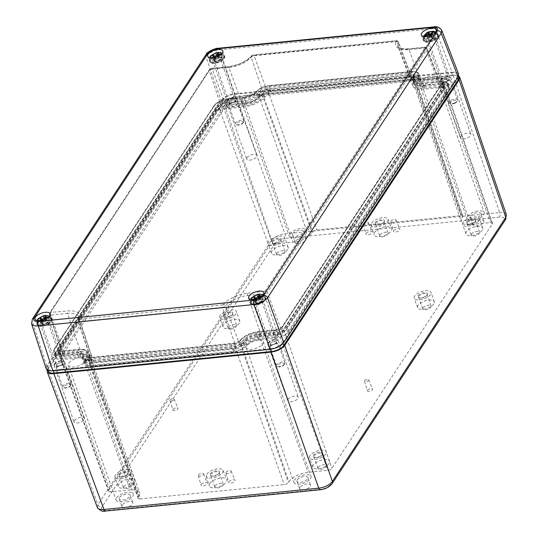 <?xml version="1.0" encoding="UTF-8"?>
<svg xmlns="http://www.w3.org/2000/svg" width="538" height="538" viewBox="0 0 538 538"><rect width="100%" height="100%" fill="white"/><g stroke="black" fill="none" stroke-linecap="round" stroke-linejoin="round"><path stroke-width="0.4" stroke-dasharray="2.69 2.02" d="M270.365 346.546A4.438 1.917 160.5 0 1 274.407 344.118A4.438 1.917 160.5 0 1 278.328 344.387A4.438 1.917 160.5 0 1 278.496 344.676A4.438 1.917 160.5 0 1 274.958 347.965A4.438 1.917 160.5 0 1 270.137 347.635A4.438 1.917 160.5 0 1 270.083 347.306A4.438 1.917 160.5 0 1 270.365 346.546M284.676 363.863A4.438 1.917 160.5 0 1 281.327 366.075A4.438 1.917 160.5 0 1 277.359 366.418A4.438 1.917 160.5 0 1 276.539 365.732A4.438 1.917 160.5 0 1 276.774 364.643A4.438 1.917 160.5 0 1 281.172 362.121A4.438 1.917 160.5 0 1 284.905 362.773A4.438 1.917 160.5 0 1 284.696 363.822A4.438 1.917 160.5 0 1 284.676 363.863M284.151 364.69A3.551 1.533 -19.5 0 0 284.172 364.663A3.551 1.533 -19.5 0 0 280.48 363.56A3.551 1.533 -19.5 0 0 278.301 366.741A3.551 1.533 -19.5 0 0 281.475 366.465A3.551 1.533 -19.5 0 0 284.151 364.69M259.538 294.064L259.908 294.125A8.373 6.947 -137.7 0 0 259.215 294.165A8.373 6.947 -137.7 0 0 259.02 294.185M254.373 299.303L254.245 300.816L255.604 300.681L255.98 298.967M261.004 296.781L262.43 297.312L262.954 296.519L262.006 296.041M255.792 299.014L256.7 300.574L252.43 300.534L252.719 300.09L255.698 299.794L258.408 298.456L259.551 296.72L260.311 296.646L259.908 294.125M260.311 296.646L259.04 298.852L260.379 299.33L263.358 299.034L262.954 296.519M259.551 296.72L258.61 294.421M252.719 300.09L251.804 297.85M252.43 300.534L251.199 298.422M255.604 300.681L256.236 302.847L257.379 301.112L260.089 299.774L263.069 299.478L262.43 297.312M256.7 300.574L255.476 302.928L256.236 302.847M254.245 300.816L255.476 302.928M263.358 299.034L263.069 299.478M56.651 367.736A4.438 1.917 160.5 0 1 60.693 365.309A4.438 1.917 160.5 0 1 64.614 365.578A4.438 1.917 160.5 0 1 64.782 365.867A4.438 1.917 160.5 0 1 61.245 369.155A4.438 1.917 160.5 0 1 56.423 368.826A4.438 1.917 160.5 0 1 56.376 368.496A4.438 1.917 160.5 0 1 56.651 367.736M70.962 385.053A4.438 1.917 160.5 0 1 67.613 387.266A4.438 1.917 160.5 0 1 63.652 387.609A4.438 1.917 160.5 0 1 62.832 386.923A4.438 1.917 160.5 0 1 63.06 385.833A4.438 1.917 160.5 0 1 67.465 383.318A4.438 1.917 160.5 0 1 71.191 383.964A4.438 1.917 160.5 0 1 70.989 385.013A4.438 1.917 160.5 0 1 70.962 385.053M70.438 385.88A3.551 1.533 -19.5 0 0 70.458 385.854A3.551 1.533 -19.5 0 0 66.766 384.751A3.551 1.533 -19.5 0 0 64.587 387.932A3.551 1.533 -19.5 0 0 67.761 387.656A3.551 1.533 -19.5 0 0 70.438 385.88M45.831 315.255L46.194 315.315A8.373 6.947 -137.7 0 0 45.501 315.355A8.373 6.947 -137.7 0 0 45.306 315.376M40.659 320.493L40.532 322.006L41.89 321.872L42.267 320.157M47.29 317.971L48.723 318.503L49.24 317.709L48.299 317.232M42.078 320.204L42.986 321.764L38.716 321.724L39.012 321.28L41.984 320.984L44.694 319.646L45.838 317.911L46.598 317.837L46.194 315.315M46.598 317.837L45.327 320.043L46.672 320.52L49.651 320.224L49.24 317.709M45.838 317.911L44.896 315.611M39.012 321.28L38.097 319.041M38.716 321.724L37.485 319.612M41.89 321.872L42.529 324.037L43.665 322.302L46.376 320.964L49.355 320.668L48.723 318.503M42.986 321.764L41.762 324.118L42.529 324.037M40.532 322.006L41.762 324.118M49.651 320.224L49.355 320.668M445.417 81.789A4.438 1.917 160.5 0 1 450.931 81.48A4.438 1.917 160.5 0 1 451.1 81.763A4.438 1.917 160.5 0 1 447.562 85.051A4.438 1.917 160.5 0 1 442.74 84.728A4.438 1.917 160.5 0 1 442.693 84.399A4.438 1.917 160.5 0 1 445.417 81.789M454.832 102.798A4.438 1.917 160.5 0 1 449.963 103.504A4.438 1.917 160.5 0 1 449.149 102.819A4.438 1.917 160.5 0 1 451.826 99.88A4.438 1.917 160.5 0 1 457.508 99.86A4.438 1.917 160.5 0 1 457.307 100.909A4.438 1.917 160.5 0 1 454.832 102.798M454.798 103.262A3.551 1.533 -19.5 0 0 456.775 101.749A3.551 1.533 -19.5 0 0 453.083 100.646A3.551 1.533 -19.5 0 0 450.905 103.827A3.551 1.533 -19.5 0 0 454.798 103.262M424.031 36.503L423.796 36.907L424.314 37.404L424.946 36.557M430.144 35.569L431.14 36.947L432.498 36.315L431.758 34.903M428.228 34.284L429.311 36.302L428.093 35.084L428.853 34.735L429.99 35.831L432.7 35.649L435.679 34.271L435.968 34.553L435.558 32.213M435.968 34.553L432.989 35.932L431.637 37.317L432.908 38.662L432.498 36.315M435.679 34.271L435.148 32.139M428.853 34.735L428.752 34.311M428.093 35.084L426.863 32.798M424.314 37.404L425.323 39.476L428.302 38.097L431.012 37.916L432.142 39.012L431.14 36.947M429.311 36.302L428.013 37.815L425.027 39.193L425.323 39.476M423.796 36.907L425.027 39.193M432.908 38.662L432.142 39.012M229.255 104.829A4.438 1.917 160.5 0 1 233.297 102.395A4.438 1.917 160.5 0 1 237.218 102.671A4.438 1.917 160.5 0 1 237.386 102.953A4.438 1.917 160.5 0 1 233.848 106.242A4.438 1.917 160.5 0 1 229.027 105.919A4.438 1.917 160.5 0 1 228.98 105.589A4.438 1.917 160.5 0 1 229.255 104.829M243.566 122.139A4.438 1.917 160.5 0 1 240.217 124.352A4.438 1.917 160.5 0 1 236.256 124.695A4.438 1.917 160.5 0 1 235.436 124.009A4.438 1.917 160.5 0 1 235.664 122.92A4.438 1.917 160.5 0 1 240.069 120.404A4.438 1.917 160.5 0 1 243.795 121.05A4.438 1.917 160.5 0 1 243.593 122.099A4.438 1.917 160.5 0 1 243.566 122.139M243.041 122.973A3.551 1.533 -19.5 0 0 243.062 122.94A3.551 1.533 -19.5 0 0 239.37 121.837A3.551 1.533 -19.5 0 0 237.191 125.018A3.551 1.533 -19.5 0 0 240.365 124.742A3.551 1.533 -19.5 0 0 243.041 122.973M218.435 52.341L218.798 52.408A8.373 6.947 -137.7 0 0 218.112 52.442A8.373 6.947 -137.7 0 0 217.91 52.462M213.263 57.586L213.135 59.093L214.494 58.958L214.87 57.25M219.907 55.051A7.983 3.45 160.5 0 1 224.716 56.53A7.983 3.45 160.5 0 1 218.341 62.448A7.983 3.45 160.5 0 1 209.659 61.863A7.983 3.45 160.5 0 1 219.907 55.051L221.326 55.589L221.844 54.795L220.903 54.325M214.682 57.297L215.59 58.857L211.32 58.817L211.616 58.366L214.588 58.077L217.305 56.739L218.441 54.997L219.208 54.923L218.798 52.408M219.208 54.923L217.93 57.129L219.275 57.606L222.255 57.317L221.844 54.795M218.441 54.997L217.507 52.697M211.616 58.366L210.701 56.127M211.32 58.817L210.089 56.705M214.494 58.958L215.133 61.13L216.269 59.395L218.979 58.057L221.959 57.761L221.326 55.589M215.59 58.857L214.366 61.204L215.133 61.13M213.135 59.093L214.366 61.204M222.255 57.317L221.959 57.761M233.458 98.246A4.66 2.018 -19.5 0 0 227.48 102.22A4.66 2.018 -19.5 0 0 232.544 102.563A4.66 2.018 -19.5 0 0 236.263 99.113A4.66 2.018 -19.5 0 0 233.458 98.246M218.778 56.772A4.66 2.018 160.5 0 1 221.575 57.64A4.66 2.018 160.5 0 1 217.863 61.097A4.66 2.018 160.5 0 1 212.799 60.747A4.66 2.018 160.5 0 1 218.778 56.772M60.855 361.159A4.66 2.018 -19.5 0 0 54.876 365.134A4.66 2.018 -19.5 0 0 59.94 365.477A4.66 2.018 -19.5 0 0 63.659 362.02A4.66 2.018 -19.5 0 0 60.855 361.159M46.174 319.686A4.66 2.018 160.5 0 1 48.971 320.554A4.66 2.018 160.5 0 1 45.253 324.004A4.66 2.018 160.5 0 1 40.195 323.661A4.66 2.018 160.5 0 1 46.174 319.686M47.304 317.958A7.983 3.45 160.5 0 1 52.112 319.444A7.983 3.45 160.5 0 1 45.737 325.362A7.983 3.45 160.5 0 1 37.055 324.77A7.983 3.45 160.5 0 1 47.304 317.958M447.172 77.055A4.66 2.018 -19.5 0 0 441.194 81.03A4.66 2.018 -19.5 0 0 446.258 81.373A4.66 2.018 -19.5 0 0 449.976 77.923A4.66 2.018 -19.5 0 0 447.172 77.055M432.485 35.582A4.66 2.018 160.5 0 1 435.289 36.45A4.66 2.018 160.5 0 1 431.57 39.906A4.66 2.018 160.5 0 1 426.506 39.556A4.66 2.018 160.5 0 1 432.485 35.582M433.621 33.854A7.983 3.45 160.5 0 1 438.423 35.34A7.983 3.45 160.5 0 1 432.054 41.258A7.983 3.45 160.5 0 1 423.372 40.673A7.983 3.45 160.5 0 1 433.621 33.854M274.568 339.969A4.66 2.018 -19.5 0 0 268.59 343.943A4.66 2.018 -19.5 0 0 273.654 344.286A4.66 2.018 -19.5 0 0 277.373 340.83A4.66 2.018 -19.5 0 0 274.568 339.969M259.881 298.496A4.66 2.018 160.5 0 1 262.685 299.363A4.66 2.018 160.5 0 1 258.966 302.813A4.66 2.018 160.5 0 1 253.902 302.47A4.66 2.018 160.5 0 1 259.881 298.496M261.017 296.768A7.983 3.45 160.5 0 1 265.819 298.254A7.983 3.45 160.5 0 1 259.45 304.172A7.983 3.45 160.5 0 1 250.769 303.58A7.983 3.45 160.5 0 1 261.017 296.768M218.024 48.292L218.119 48.285A3.329 1.486 -95.7 0 1 219.558 49.812C213.33 50.727 208.784 52.973 205.899 56.551L32.199 321.139L31.574 323.715M441.718 30.236C440.824 28.729 438.638 28.131 435.155 28.433L219.558 49.812L234.743 93.753C228.529 94.695 223.976 96.941 221.091 100.492L46.745 366.055L46.147 368.725M458.665 74.217C457.885 72.59 455.666 71.917 452.014 72.213L435.155 28.433A3.329 1.486 -95.7 0 0 433.769 26.9M411.355 81.09L268.596 95.246A3.329 1.439 -19.5 0 0 264.615 97.109A17.741 7.673 160.5 0 1 243.364 107.062L226.774 108.71A3.329 1.439 -19.5 0 0 222.678 110.734L62.933 354.058A3.329 1.439 -19.5 0 0 62.758 354.865A3.329 1.439 -19.5 0 0 64.762 355.49L81.352 353.849A17.741 7.673 160.5 0 1 92.045 357.205A17.741 7.673 160.5 0 1 91.581 360.675A3.329 1.439 -19.5 0 0 91.494 361.328A3.329 1.439 -19.5 0 0 93.498 361.96L236.256 347.804A3.329 1.439 -19.5 0 0 240.237 345.941A17.741 7.673 160.5 0 1 261.488 335.988L278.079 334.34A3.329 1.439 -19.5 0 0 282.174 332.316L441.92 88.992A3.329 1.439 -19.5 0 0 442.088 88.165A3.329 1.439 -19.5 0 0 440.091 87.559L423.5 89.207A17.741 7.673 160.5 0 1 412.848 85.972A17.741 7.673 160.5 0 1 413.271 82.375A3.329 1.439 -19.5 0 0 413.352 81.695A3.329 1.439 -19.5 0 0 411.355 81.09L396.903 41.547A1.775 0.794 84.3 0 0 396.129 40.727A1.775 0.794 84.3 0 0 395.773 40.989L252.181 55.535A20.37 8.81 160.5 0 1 227.782 66.961L210.338 69.032L50.585 312.356L67.566 311.011A20.37 8.81 160.5 0 1 79.308 318.852L79.711 319.121A1.775 0.794 84.3 0 0 79.631 321.529A2.468 1.069 160.5 0 1 78.138 321.058A2.468 1.069 160.5 0 1 78.205 320.574A1.775 1.453 27 0 1 79.308 318.852M84.459 361.724A11.09 4.795 -19.5 0 0 84.177 363.93A11.09 4.795 -19.5 0 0 90.848 365.995L233.606 351.839A11.09 4.795 -19.5 0 0 246.888 345.618A9.98 4.317 160.5 0 1 258.839 340.016L275.429 338.375A11.09 4.795 -19.5 0 0 289.088 331.63L448.833 88.306A11.09 4.795 -19.5 0 0 449.412 85.582A11.09 4.795 -19.5 0 0 442.74 83.525L426.15 85.172A9.98 4.317 160.5 0 1 420.144 83.316A9.98 4.317 160.5 0 1 420.393 81.325A11.09 4.795 -19.5 0 0 420.676 79.12A11.09 4.795 -19.5 0 0 414.004 77.062L271.246 91.211A11.09 4.795 -19.5 0 0 257.964 97.432A9.98 4.317 160.5 0 1 246.014 103.034L229.423 104.675A11.09 4.795 -19.5 0 0 215.765 111.42L56.019 354.744A11.09 4.795 -19.5 0 0 55.441 357.467A11.09 4.795 -19.5 0 0 62.112 359.525L78.703 357.878A9.98 4.317 160.5 0 1 84.708 359.734A9.98 4.317 160.5 0 1 84.459 361.724L82.657 356.633A11.09 4.795 -19.5 0 0 82.375 358.846A11.09 4.795 -19.5 0 0 89.046 360.904L90.848 365.995M92.744 363.11A5.541 2.401 160.5 0 1 89.402 362.081A5.541 2.401 160.5 0 1 89.543 360.978A15.528 6.712 -19.5 0 0 89.933 357.884A15.528 6.712 -19.5 0 0 80.592 354.999L64.002 356.647A5.541 2.401 160.5 0 1 60.666 355.611A5.541 2.401 160.5 0 1 60.955 354.253L220.701 110.929A5.541 2.401 160.5 0 1 227.534 107.56L244.124 105.912A15.528 6.712 -19.5 0 0 262.712 97.203A5.541 2.401 160.5 0 1 269.356 94.096L412.115 79.94A5.541 2.401 160.5 0 1 415.45 80.969A5.541 2.401 160.5 0 1 415.309 82.072A15.528 6.712 -19.5 0 0 414.919 85.172A15.528 6.712 -19.5 0 0 424.26 88.05L440.851 86.41A5.541 2.401 160.5 0 1 444.186 87.438A5.541 2.401 160.5 0 1 443.897 88.797L284.151 332.121A5.541 2.401 160.5 0 1 277.319 335.49L260.728 337.138A15.528 6.712 -19.5 0 0 242.14 345.847A5.541 2.401 160.5 0 1 235.496 348.954L92.744 363.11L90.942 358.019A1.11 0.498 84.3 0 0 90.451 357.494A1.11 0.498 84.3 0 0 90.229 357.656L232.981 343.5A6.651 2.878 -19.5 0 0 240.95 339.767A1.11 0.82 -141.4 0 0 240.338 340.756A15.528 6.712 160.5 0 1 258.926 332.047L275.517 330.406A5.541 2.401 -19.5 0 0 282.349 327.03L442.095 83.706A5.541 2.401 -19.5 0 0 442.384 82.348A5.541 2.401 -19.5 0 0 439.048 81.319L422.458 82.96A15.528 6.712 160.5 0 1 413.117 80.081A15.528 6.712 160.5 0 1 413.507 76.988A5.541 2.401 -19.5 0 0 413.648 75.878A5.541 2.401 -19.5 0 0 410.312 74.849L267.554 89.005A5.541 2.401 -19.5 0 0 260.91 92.112A15.528 6.712 160.5 0 1 242.322 100.821L225.731 102.469A5.541 2.401 -19.5 0 0 218.899 105.838L59.153 349.162A5.541 2.401 -19.5 0 0 58.864 350.527A5.541 2.401 -19.5 0 0 62.2 351.556L78.79 349.908A15.528 6.712 160.5 0 1 88.131 352.793A15.528 6.712 160.5 0 1 87.741 355.887A5.541 2.401 -19.5 0 0 87.6 356.99A5.541 2.401 -19.5 0 0 90.942 358.019L233.694 343.869A5.541 2.401 -19.5 0 0 240.338 340.756L242.14 345.847M234.743 93.753L452.014 72.213M288.065 399.425A5.541 2.401 160.5 0 1 293.566 396.277A5.541 2.401 160.5 0 1 298.234 397.084A5.541 2.401 160.5 0 1 293.809 401.193A5.541 2.401 160.5 0 1 287.776 400.783A5.541 2.401 160.5 0 1 288.065 399.425M268.045 342.874A5.541 2.401 160.5 0 1 273.546 339.727A5.541 2.401 160.5 0 1 278.207 340.534A5.541 2.401 160.5 0 1 273.781 344.643A5.541 2.401 160.5 0 1 267.756 344.239A5.541 2.401 160.5 0 1 268.045 342.874M460.669 136.511A5.541 2.401 160.5 0 1 466.177 133.363A5.541 2.401 160.5 0 1 470.837 134.17A5.541 2.401 160.5 0 1 466.412 138.286A5.541 2.401 160.5 0 1 460.38 137.876A5.541 2.401 160.5 0 1 460.669 136.511M440.649 79.967A5.541 2.401 160.5 0 1 446.15 76.813A5.541 2.401 160.5 0 1 450.81 77.627A5.541 2.401 160.5 0 1 446.385 81.736A5.541 2.401 160.5 0 1 440.36 81.325A5.541 2.401 160.5 0 1 440.649 79.967M74.358 420.615A5.541 2.401 160.5 0 1 79.859 417.468A5.541 2.401 160.5 0 1 84.52 418.275A5.541 2.401 160.5 0 1 80.095 422.384A5.541 2.401 160.5 0 1 74.069 421.974A5.541 2.401 160.5 0 1 74.358 420.615M54.331 364.065A5.541 2.401 160.5 0 1 59.832 360.917A5.541 2.401 160.5 0 1 64.493 361.724A5.541 2.401 160.5 0 1 60.068 365.84A5.541 2.401 160.5 0 1 54.042 365.43A5.541 2.401 160.5 0 1 54.331 364.065M246.962 157.701A5.541 2.401 160.5 0 1 252.463 154.554A5.541 2.401 160.5 0 1 257.124 155.361A5.541 2.401 160.5 0 1 252.699 159.477A5.541 2.401 160.5 0 1 246.673 159.066A5.541 2.401 160.5 0 1 246.962 157.701M226.935 101.157A5.541 2.401 160.5 0 1 232.436 98.003A5.541 2.401 160.5 0 1 237.097 98.817A5.541 2.401 160.5 0 1 232.672 102.926A5.541 2.401 160.5 0 1 226.646 102.516A5.541 2.401 160.5 0 1 226.935 101.157M299.962 487.455A5.763 2.495 -19.5 0 0 299.666 488.874A5.763 2.495 -19.5 0 0 305.934 489.298A5.763 2.495 -19.5 0 0 310.534 485.02A5.763 2.495 -19.5 0 0 305.685 484.18A5.763 2.495 -19.5 0 0 299.962 487.455M297.292 479.916A5.763 2.495 160.5 0 1 303.015 476.641A5.763 2.495 160.5 0 1 307.864 477.482A5.763 2.495 160.5 0 1 303.264 481.759A5.763 2.495 160.5 0 1 296.996 481.328A5.763 2.495 160.5 0 1 297.292 479.916M294.333 480.205A9.092 3.934 160.5 0 1 303.358 475.047A9.092 3.934 160.5 0 1 311.004 476.372A9.092 3.934 160.5 0 1 303.741 483.111A9.092 3.934 160.5 0 1 293.856 482.438A9.092 3.934 160.5 0 1 294.333 480.205M246.606 345.43A9.092 3.934 160.5 0 1 255.631 340.265A9.092 3.934 160.5 0 1 263.277 341.596A9.092 3.934 160.5 0 1 256.014 348.335A9.092 3.934 160.5 0 1 246.135 347.662A9.092 3.934 160.5 0 1 246.606 345.43M473.178 223.62A5.763 2.495 -19.5 0 0 472.875 225.039A5.763 2.495 -19.5 0 0 479.143 225.462A5.763 2.495 -19.5 0 0 483.743 221.185A5.763 2.495 -19.5 0 0 478.894 220.345A5.763 2.495 -19.5 0 0 473.178 223.62M470.508 216.081A5.763 2.495 160.5 0 1 476.224 212.806A5.763 2.495 160.5 0 1 481.073 213.647A5.763 2.495 160.5 0 1 476.473 217.924A5.763 2.495 160.5 0 1 470.205 217.5A5.763 2.495 160.5 0 1 470.508 216.081M467.542 216.377A9.092 3.934 160.5 0 1 476.567 211.212A9.092 3.934 160.5 0 1 484.213 212.537A9.092 3.934 160.5 0 1 476.95 219.282A9.092 3.934 160.5 0 1 467.071 218.61A9.092 3.934 160.5 0 1 467.542 216.377M419.815 81.601A9.092 3.934 160.5 0 1 428.84 76.436A9.092 3.934 160.5 0 1 436.486 77.761A9.092 3.934 160.5 0 1 429.223 84.5A9.092 3.934 160.5 0 1 419.344 83.834A9.092 3.934 160.5 0 1 419.815 81.601M122.2 505.081A5.763 2.495 -19.5 0 0 121.904 506.5A5.763 2.495 -19.5 0 0 128.172 506.924A5.763 2.495 -19.5 0 0 132.772 502.647A5.763 2.495 -19.5 0 0 127.923 501.806A5.763 2.495 -19.5 0 0 122.2 505.081M119.53 497.542A5.763 2.495 160.5 0 1 125.253 494.267A5.763 2.495 160.5 0 1 130.102 495.108A5.763 2.495 160.5 0 1 125.502 499.385A5.763 2.495 160.5 0 1 119.228 498.955A5.763 2.495 160.5 0 1 119.53 497.542M116.571 497.832A9.092 3.934 160.5 0 1 125.589 492.673A9.092 3.934 160.5 0 1 133.236 493.998A9.092 3.934 160.5 0 1 125.979 500.737A9.092 3.934 160.5 0 1 116.094 500.064A9.092 3.934 160.5 0 1 116.571 497.832M68.844 363.056A9.092 3.934 160.5 0 1 77.862 357.891A9.092 3.934 160.5 0 1 85.508 359.223A9.092 3.934 160.5 0 1 78.252 365.961A9.092 3.934 160.5 0 1 68.366 365.289A9.092 3.934 160.5 0 1 68.844 363.056M295.409 241.246A5.763 2.495 -19.5 0 0 295.113 242.665A5.763 2.495 -19.5 0 0 301.381 243.089A5.763 2.495 -19.5 0 0 305.981 238.811A5.763 2.495 -19.5 0 0 301.132 237.971A5.763 2.495 -19.5 0 0 295.409 241.246M292.739 233.707A5.763 2.495 160.5 0 1 298.462 230.432A5.763 2.495 160.5 0 1 303.311 231.273A5.763 2.495 160.5 0 1 298.711 235.55A5.763 2.495 160.5 0 1 292.443 235.126A5.763 2.495 160.5 0 1 292.739 233.707M289.78 234.003A9.092 3.934 160.5 0 1 298.798 228.838A9.092 3.934 160.5 0 1 306.445 230.163A9.092 3.934 160.5 0 1 299.189 236.908A9.092 3.934 160.5 0 1 289.303 236.236A9.092 3.934 160.5 0 1 289.78 234.003M242.053 99.227A9.092 3.934 160.5 0 1 251.071 94.063A9.092 3.934 160.5 0 1 258.724 95.387A9.092 3.934 160.5 0 1 251.461 102.133A9.092 3.934 160.5 0 1 241.575 101.46A9.092 3.934 160.5 0 1 242.053 99.227M371.691 223.021A8.87 3.84 160.5 0 1 380.393 218.011A8.87 3.84 160.5 0 1 387.925 219.195A8.87 3.84 160.5 0 1 380.877 225.859A8.87 3.84 160.5 0 1 371.207 225.113A8.87 3.84 160.5 0 1 371.691 223.021M374.535 232.497A9.428 4.075 160.5 0 1 383.782 227.171A9.428 4.075 160.5 0 1 391.785 228.428A9.428 4.075 160.5 0 1 384.293 235.509A9.428 4.075 160.5 0 1 374.018 234.716A9.428 4.075 160.5 0 1 374.535 232.497M379.983 234.884A4.438 1.917 160.5 0 1 384.388 232.362A4.438 1.917 160.5 0 1 388.113 233.015A4.438 1.917 160.5 0 1 384.576 236.303A4.438 1.917 160.5 0 1 379.754 235.974A4.438 1.917 160.5 0 1 379.983 234.884M375.847 223.196A4.438 1.917 160.5 0 1 380.245 220.681A4.438 1.917 160.5 0 1 383.977 221.326A4.438 1.917 160.5 0 1 383.769 222.376A4.438 1.917 160.5 0 1 380.433 224.615A4.438 1.917 160.5 0 1 376.432 224.971A4.438 1.917 160.5 0 1 375.611 224.285A4.438 1.917 160.5 0 1 375.847 223.196M384.139 221.791A5.104 2.206 -19.5 0 0 384.166 221.743A5.104 2.206 -19.5 0 0 381.294 219.591A5.104 2.206 -19.5 0 0 375.053 222.692A5.104 2.206 -19.5 0 0 375.726 224.729A5.104 2.206 -19.5 0 0 380.292 224.333A5.104 2.206 -19.5 0 0 384.139 221.791M390.951 221.111A2.771 1.197 160.5 0 1 393.668 219.544A2.771 1.197 160.5 0 1 396.022 219.914A2.771 1.197 160.5 0 1 393.823 221.999A2.771 1.197 160.5 0 1 390.796 221.77A2.771 1.197 160.5 0 1 390.951 221.111M393.796 230.587A3.329 1.439 160.5 0 1 397.057 228.711A3.329 1.439 160.5 0 1 399.882 229.154A3.329 1.439 160.5 0 1 397.239 231.649A3.329 1.439 160.5 0 1 393.614 231.374A3.329 1.439 160.5 0 1 393.796 230.587M364.656 380.709A2.219 0.962 160.5 0 1 366.835 379.458A2.219 0.962 160.5 0 1 368.712 379.754A2.219 0.962 160.5 0 1 366.95 381.422A2.219 0.962 160.5 0 1 364.535 381.24A2.219 0.962 160.5 0 1 364.656 380.709M367.595 390.171A2.663 1.15 160.5 0 1 370.211 388.671A2.663 1.15 160.5 0 1 372.471 389.028A2.663 1.15 160.5 0 1 370.352 391.025A2.663 1.15 160.5 0 1 367.454 390.81A2.663 1.15 160.5 0 1 367.595 390.171M170.102 400.003A2.219 0.962 160.5 0 1 172.281 398.745A2.219 0.962 160.5 0 1 174.157 399.048A2.219 0.962 160.5 0 1 172.395 400.709A2.219 0.962 160.5 0 1 169.981 400.528A2.219 0.962 160.5 0 1 170.102 400.003M173.041 409.465A2.663 1.15 160.5 0 1 175.664 407.959A2.663 1.15 160.5 0 1 177.917 408.322A2.663 1.15 160.5 0 1 175.798 410.312A2.663 1.15 160.5 0 1 172.9 410.097A2.663 1.15 160.5 0 1 173.041 409.465M363.298 223.855A2.771 1.197 160.5 0 1 366.022 222.288A2.771 1.197 160.5 0 1 368.369 222.658A2.771 1.197 160.5 0 1 366.17 224.743A2.771 1.197 160.5 0 1 363.143 224.507A2.771 1.197 160.5 0 1 363.298 223.855M366.143 233.331A3.329 1.439 160.5 0 1 369.404 231.448A3.329 1.439 160.5 0 1 372.229 231.891A3.329 1.439 160.5 0 1 369.586 234.393A3.329 1.439 160.5 0 1 365.961 234.111A3.329 1.439 160.5 0 1 366.143 233.331M226.061 472.277A2.771 1.197 160.5 0 1 228.784 470.71A2.771 1.197 160.5 0 1 231.132 471.08A2.771 1.197 160.5 0 1 228.932 473.158A2.771 1.197 160.5 0 1 225.906 472.929A2.771 1.197 160.5 0 1 226.061 472.277M228.906 481.745A3.329 1.439 160.5 0 1 232.167 479.869A3.329 1.439 160.5 0 1 234.992 480.313A3.329 1.439 160.5 0 1 232.349 482.808A3.329 1.439 160.5 0 1 228.724 482.532A3.329 1.439 160.5 0 1 228.906 481.745M198.408 475.014A2.771 1.197 160.5 0 1 201.131 473.447A2.771 1.197 160.5 0 1 203.478 473.817A2.771 1.197 160.5 0 1 201.279 475.901A2.771 1.197 160.5 0 1 198.26 475.666A2.771 1.197 160.5 0 1 198.408 475.014M201.252 484.489A3.329 1.439 160.5 0 1 204.514 482.606A3.329 1.439 160.5 0 1 207.338 483.05A3.329 1.439 160.5 0 1 204.696 485.552A3.329 1.439 160.5 0 1 201.071 485.276A3.329 1.439 160.5 0 1 201.252 484.489M206.807 474.18A8.87 3.84 160.5 0 1 215.509 469.17A8.87 3.84 160.5 0 1 223.035 470.353A8.87 3.84 160.5 0 1 215.987 477.018A8.87 3.84 160.5 0 1 206.316 476.271A8.87 3.84 160.5 0 1 206.807 474.18M209.645 483.655A9.428 4.075 160.5 0 1 218.892 478.329A9.428 4.075 160.5 0 1 226.895 479.587A9.428 4.075 160.5 0 1 219.403 486.668A9.428 4.075 160.5 0 1 209.127 485.881A9.428 4.075 160.5 0 1 209.645 483.655M215.092 486.043A4.438 1.917 160.5 0 1 219.497 483.527A4.438 1.917 160.5 0 1 223.223 484.173A4.438 1.917 160.5 0 1 219.686 487.462A4.438 1.917 160.5 0 1 214.864 487.132A4.438 1.917 160.5 0 1 215.092 486.043M210.957 474.355A4.438 1.917 160.5 0 1 215.355 471.839A4.438 1.917 160.5 0 1 219.087 472.485A4.438 1.917 160.5 0 1 218.879 473.534A4.438 1.917 160.5 0 1 215.543 475.774A4.438 1.917 160.5 0 1 211.542 476.13A4.438 1.917 160.5 0 1 210.721 475.444A4.438 1.917 160.5 0 1 210.957 474.355M219.248 472.949A5.104 2.206 -19.5 0 0 219.275 472.902A5.104 2.206 -19.5 0 0 216.404 470.757A5.104 2.206 -19.5 0 0 210.163 473.85A5.104 2.206 -19.5 0 0 210.835 475.895A5.104 2.206 -19.5 0 0 215.402 475.491A5.104 2.206 -19.5 0 0 219.248 472.949M482.25 230.163A8.87 3.84 160.5 0 1 473.447 235.2A8.87 3.84 160.5 0 1 465.982 233.909A8.87 3.84 160.5 0 1 473.063 227.332A8.87 3.84 160.5 0 1 482.707 227.984A8.87 3.84 160.5 0 1 482.25 230.163M478.907 220.741A8.87 3.84 160.5 0 1 470.104 225.778A8.87 3.84 160.5 0 1 462.646 224.487A8.87 3.84 160.5 0 1 469.728 217.903A8.87 3.84 160.5 0 1 479.371 218.562A8.87 3.84 160.5 0 1 478.907 220.741M471.396 234.164A4.438 1.917 160.5 0 1 475.8 231.649A4.438 1.917 160.5 0 1 479.526 232.295A4.438 1.917 160.5 0 1 475.989 235.583A4.438 1.917 160.5 0 1 471.167 235.254A4.438 1.917 160.5 0 1 471.396 234.164M467.26 222.483A4.438 1.917 160.5 0 1 471.658 219.961A4.438 1.917 160.5 0 1 475.39 220.607A4.438 1.917 160.5 0 1 475.189 221.656A4.438 1.917 160.5 0 1 471.853 223.895A4.438 1.917 160.5 0 1 467.845 224.259A4.438 1.917 160.5 0 1 467.031 223.573A4.438 1.917 160.5 0 1 467.26 222.483M475.552 221.071A5.104 2.206 -19.5 0 0 475.579 221.024A5.104 2.206 -19.5 0 0 472.707 218.879A5.104 2.206 -19.5 0 0 466.466 221.972A5.104 2.206 -19.5 0 0 467.145 224.016A5.104 2.206 -19.5 0 0 471.705 223.62A5.104 2.206 -19.5 0 0 475.552 221.071M287.695 249.457A8.87 3.84 160.5 0 1 278.892 254.494A8.87 3.84 160.5 0 1 271.434 253.203A8.87 3.84 160.5 0 1 278.516 246.619A8.87 3.84 160.5 0 1 288.16 247.278A8.87 3.84 160.5 0 1 287.695 249.457M284.36 240.029A8.87 3.84 160.5 0 1 275.557 245.066A8.87 3.84 160.5 0 1 268.092 243.775A8.87 3.84 160.5 0 1 275.174 237.197A8.87 3.84 160.5 0 1 284.817 237.85A8.87 3.84 160.5 0 1 284.36 240.029M433.836 303.903A8.87 3.84 160.5 0 1 425.033 308.94A8.87 3.84 160.5 0 1 417.575 307.642A8.87 3.84 160.5 0 1 424.657 301.065A8.87 3.84 160.5 0 1 434.3 301.724A8.87 3.84 160.5 0 1 433.836 303.903M430.501 294.474A8.87 3.84 160.5 0 1 421.698 299.511A8.87 3.84 160.5 0 1 414.24 298.22A8.87 3.84 160.5 0 1 421.321 291.643A8.87 3.84 160.5 0 1 430.965 292.295A8.87 3.84 160.5 0 1 430.501 294.474M239.289 323.19A8.87 3.84 160.5 0 1 230.486 328.227A8.87 3.84 160.5 0 1 223.021 326.936A8.87 3.84 160.5 0 1 230.103 320.359A8.87 3.84 160.5 0 1 239.746 321.011A8.87 3.84 160.5 0 1 239.289 323.19M235.947 313.768A8.87 3.84 160.5 0 1 227.144 318.805A8.87 3.84 160.5 0 1 219.686 317.507A8.87 3.84 160.5 0 1 226.767 310.93A8.87 3.84 160.5 0 1 236.411 311.589A8.87 3.84 160.5 0 1 235.947 313.768M276.841 253.459A4.438 1.917 160.5 0 1 281.246 250.937A4.438 1.917 160.5 0 1 284.979 251.589A4.438 1.917 160.5 0 1 281.435 254.877A4.438 1.917 160.5 0 1 276.613 254.548A4.438 1.917 160.5 0 1 276.841 253.459M272.705 241.77A4.438 1.917 160.5 0 1 277.11 239.255A4.438 1.917 160.5 0 1 280.836 239.901A4.438 1.917 160.5 0 1 280.634 240.95A4.438 1.917 160.5 0 1 277.299 243.189A4.438 1.917 160.5 0 1 273.297 243.546A4.438 1.917 160.5 0 1 272.477 242.86A4.438 1.917 160.5 0 1 272.705 241.77M280.997 240.365A5.104 2.206 -19.5 0 0 281.031 240.318A5.104 2.206 -19.5 0 0 278.159 238.166A5.104 2.206 -19.5 0 0 271.912 241.266A5.104 2.206 -19.5 0 0 272.591 243.304A5.104 2.206 -19.5 0 0 277.151 242.907A5.104 2.206 -19.5 0 0 280.997 240.365M422.989 307.904A4.438 1.917 160.5 0 1 427.394 305.382A4.438 1.917 160.5 0 1 431.12 306.028A4.438 1.917 160.5 0 1 427.582 309.316A4.438 1.917 160.5 0 1 422.76 308.994A4.438 1.917 160.5 0 1 422.989 307.904M418.853 296.216A4.438 1.917 160.5 0 1 423.251 293.694A4.438 1.917 160.5 0 1 426.984 294.347A4.438 1.917 160.5 0 1 426.775 295.389A4.438 1.917 160.5 0 1 423.44 297.635A4.438 1.917 160.5 0 1 419.438 297.991A4.438 1.917 160.5 0 1 418.618 297.306A4.438 1.917 160.5 0 1 418.853 296.216M427.145 294.811A5.104 2.206 -19.5 0 0 427.172 294.763A5.104 2.206 -19.5 0 0 424.3 292.611A5.104 2.206 -19.5 0 0 418.06 295.712A5.104 2.206 -19.5 0 0 418.732 297.749A5.104 2.206 -19.5 0 0 423.298 297.353A5.104 2.206 -19.5 0 0 427.145 294.811M228.435 327.191A4.438 1.917 160.5 0 1 232.84 324.676A4.438 1.917 160.5 0 1 236.565 325.322A4.438 1.917 160.5 0 1 233.028 328.61A4.438 1.917 160.5 0 1 228.206 328.281A4.438 1.917 160.5 0 1 228.435 327.191M224.299 315.503A4.438 1.917 160.5 0 1 228.697 312.988A4.438 1.917 160.5 0 1 232.429 313.634A4.438 1.917 160.5 0 1 232.228 314.683A4.438 1.917 160.5 0 1 228.892 316.922A4.438 1.917 160.5 0 1 224.884 317.279A4.438 1.917 160.5 0 1 224.07 316.593A4.438 1.917 160.5 0 1 224.299 315.503M232.591 314.098A5.104 2.206 -19.5 0 0 232.618 314.051A5.104 2.206 -19.5 0 0 229.746 311.906A5.104 2.206 -19.5 0 0 223.505 314.999A5.104 2.206 -19.5 0 0 224.185 317.043A5.104 2.206 -19.5 0 0 228.744 316.647A5.104 2.206 -19.5 0 0 232.591 314.098M329.081 463.467A8.87 3.84 160.5 0 1 320.278 468.504A8.87 3.84 160.5 0 1 312.82 467.213A8.87 3.84 160.5 0 1 319.902 460.636A8.87 3.84 160.5 0 1 329.545 461.288A8.87 3.84 160.5 0 1 329.081 463.467M325.746 454.045A8.87 3.84 160.5 0 1 316.943 459.082A8.87 3.84 160.5 0 1 309.478 457.784A8.87 3.84 160.5 0 1 316.559 451.207A8.87 3.84 160.5 0 1 326.203 451.866A8.87 3.84 160.5 0 1 325.746 454.045M134.527 482.761A8.87 3.84 160.5 0 1 125.724 487.798A8.87 3.84 160.5 0 1 118.266 486.5A8.87 3.84 160.5 0 1 125.347 479.923A8.87 3.84 160.5 0 1 134.991 480.582A8.87 3.84 160.5 0 1 134.527 482.761M131.191 473.332A8.87 3.84 160.5 0 1 122.388 478.369A8.87 3.84 160.5 0 1 114.93 477.078A8.87 3.84 160.5 0 1 122.012 470.501A8.87 3.84 160.5 0 1 131.655 471.154A8.87 3.84 160.5 0 1 131.191 473.332M318.234 467.468A4.438 1.917 160.5 0 1 322.632 464.953A4.438 1.917 160.5 0 1 326.364 465.599A4.438 1.917 160.5 0 1 322.82 468.887A4.438 1.917 160.5 0 1 317.998 468.558A4.438 1.917 160.5 0 1 318.234 467.468M314.091 455.78A4.438 1.917 160.5 0 1 318.496 453.265A4.438 1.917 160.5 0 1 322.222 453.911A4.438 1.917 160.5 0 1 322.02 454.96A4.438 1.917 160.5 0 1 318.684 457.199A4.438 1.917 160.5 0 1 314.683 457.556A4.438 1.917 160.5 0 1 313.862 456.87A4.438 1.917 160.5 0 1 314.091 455.78M322.383 454.375A5.104 2.206 -19.5 0 0 322.417 454.328A5.104 2.206 -19.5 0 0 319.545 452.182A5.104 2.206 -19.5 0 0 313.298 455.276A5.104 2.206 -19.5 0 0 313.977 457.32A5.104 2.206 -19.5 0 0 318.536 456.917A5.104 2.206 -19.5 0 0 322.383 454.375M123.679 486.762A4.438 1.917 160.5 0 1 128.078 484.24A4.438 1.917 160.5 0 1 131.81 484.886A4.438 1.917 160.5 0 1 128.273 488.174A4.438 1.917 160.5 0 1 123.451 487.852A4.438 1.917 160.5 0 1 123.679 486.762M119.537 475.074A4.438 1.917 160.5 0 1 123.942 472.552A4.438 1.917 160.5 0 1 127.674 473.198A4.438 1.917 160.5 0 1 127.466 474.247A4.438 1.917 160.5 0 1 124.13 476.493A4.438 1.917 160.5 0 1 120.129 476.85A4.438 1.917 160.5 0 1 119.308 476.164A4.438 1.917 160.5 0 1 119.537 475.074M127.836 473.669A5.104 2.206 -19.5 0 0 127.862 473.622A5.104 2.206 -19.5 0 0 124.991 471.47A5.104 2.206 -19.5 0 0 118.75 474.57A5.104 2.206 -19.5 0 0 119.423 476.607A5.104 2.206 -19.5 0 0 123.982 476.211A5.104 2.206 -19.5 0 0 127.836 473.669M332.195 483.561A3.329 2.609 33.3 0 1 330.419 484.556L503.803 220.466C504.987 218.058 503.568 216.942 499.54 217.117A3.329 1.486 84.3 0 0 499.681 212.584C503.4 212.302 505.633 212.994 506.359 214.675L506.386 214.749M97.324 507.469L97.889 504.711L271.273 240.62C274.165 237.083 278.718 234.837 284.925 233.882L499.681 212.584L453.016 75.038L235.745 96.584L284.925 233.882A3.329 1.486 84.3 0 1 284.784 238.408C280.433 239.067 277.245 240.641 275.227 243.129A3.329 2.609 33.3 0 1 271.273 240.62L222.093 103.323C224.978 99.772 229.531 97.526 235.745 96.584M47.189 370.01L47.748 368.886L97.889 504.711A3.329 2.609 -146.7 0 0 101.843 507.22C100.66 509.627 102.079 510.737 106.107 510.569L320.863 489.277C325.214 488.618 328.402 487.045 330.419 484.556M453.016 75.038L458.665 75.871M140.088 498.901L284.272 484.603A3.329 1.439 -19.5 0 0 288.368 482.586L288.94 481.718A15.528 6.712 160.5 0 1 308.059 472.283L327.81 470.326A3.329 1.439 -19.5 0 0 331.906 468.302L492.257 224.057A3.329 1.439 -19.5 0 0 492.431 223.243A3.329 1.439 -19.5 0 0 490.434 222.624L470.683 224.581A15.528 6.712 160.5 0 1 461.335 221.676A15.528 6.712 160.5 0 1 462.149 217.883L462.714 217.022A3.329 1.439 -19.5 0 0 462.888 216.209A3.329 1.439 -19.5 0 0 460.884 215.59L316.7 229.887A3.329 1.439 -19.5 0 0 312.605 231.905L312.033 232.772A15.528 6.712 160.5 0 1 292.914 242.208L273.163 244.165A3.329 1.439 -19.5 0 0 269.067 246.189L108.716 490.434A3.329 1.439 -19.5 0 0 108.541 491.255A3.329 1.439 -19.5 0 0 110.546 491.866L130.297 489.91A15.528 6.712 160.5 0 1 139.624 492.774A15.528 6.712 160.5 0 1 138.824 496.601L138.259 497.468A3.329 1.439 -19.5 0 0 138.084 498.289A3.329 1.439 -19.5 0 0 140.088 498.901L90.646 360.931A4.438 1.917 160.5 0 1 87.983 360.11A4.438 1.917 160.5 0 1 88.212 359.021L88.777 358.153A14.418 6.234 -19.5 0 0 89.523 354.596A14.418 6.234 -19.5 0 0 80.855 351.939L61.103 353.896A4.438 1.917 160.5 0 1 58.434 353.083A4.438 1.917 160.5 0 1 58.662 351.986L219.02 107.734A4.438 1.917 160.5 0 1 224.481 105.044L244.232 103.081A14.418 6.234 -19.5 0 0 261.986 94.318L262.551 93.457A4.438 1.917 160.5 0 1 268.018 90.761L412.202 76.463A4.438 1.917 160.5 0 1 414.872 77.297A4.438 1.917 160.5 0 1 414.643 78.38L414.072 79.241A14.418 6.234 -19.5 0 0 413.319 82.758A14.418 6.234 -19.5 0 0 421.994 85.455L441.745 83.498A4.438 1.917 160.5 0 1 444.415 84.325A4.438 1.917 160.5 0 1 444.186 85.414L283.835 329.659A4.438 1.917 160.5 0 1 278.368 332.356L258.617 334.313A14.418 6.234 -19.5 0 0 240.863 343.076L240.298 343.937A4.438 1.917 160.5 0 1 234.83 346.633L90.646 360.931M244.259 346.472A7.761 3.356 160.5 0 1 234.702 351.193L90.512 365.484A7.761 3.356 160.5 0 1 85.845 364.044A7.761 3.356 160.5 0 1 86.248 362.141L86.813 361.274A11.09 4.795 -19.5 0 0 87.391 358.55A11.09 4.795 -19.5 0 0 80.72 356.492L60.969 358.456A7.761 3.356 160.5 0 1 56.302 357.01A7.761 3.356 160.5 0 1 56.705 355.107L217.056 110.862A7.761 3.356 160.5 0 1 226.619 106.141L246.37 104.184A11.09 4.795 -19.5 0 0 260.022 97.445L260.594 96.578A7.761 3.356 160.5 0 1 270.15 91.863L414.341 77.566A7.761 3.356 160.5 0 1 419.008 79.005A7.761 3.356 160.5 0 1 418.604 80.908L418.039 81.776A11.09 4.795 -19.5 0 0 417.461 84.5A11.09 4.795 -19.5 0 0 424.132 86.557L443.884 84.6A7.761 3.356 160.5 0 1 448.551 86.04A7.761 3.356 160.5 0 1 448.147 87.943L287.796 332.195A7.761 3.356 160.5 0 1 278.233 336.909L258.482 338.866A11.09 4.795 -19.5 0 0 244.83 345.604L244.259 346.472L243.257 343.647A7.761 3.356 160.5 0 1 233.7 348.362L89.51 362.659A7.761 3.356 160.5 0 1 84.843 361.22A7.761 3.356 160.5 0 1 85.246 359.31L85.811 358.449A11.09 4.795 -19.5 0 0 86.389 355.726A11.09 4.795 -19.5 0 0 79.718 353.668L59.967 355.625A7.761 3.356 160.5 0 1 55.3 354.186A7.761 3.356 160.5 0 1 55.703 352.276L216.054 108.03A7.761 3.356 160.5 0 1 225.617 103.316L245.368 101.352A11.09 4.795 -19.5 0 0 259.027 94.614L259.592 93.753A7.761 3.356 160.5 0 1 269.155 89.032L413.339 74.735A7.761 3.356 160.5 0 1 418.006 76.181A7.761 3.356 160.5 0 1 417.602 78.084L417.037 78.945A11.09 4.795 -19.5 0 0 416.459 81.668A11.09 4.795 -19.5 0 0 423.13 83.726L442.882 81.769A7.761 3.356 160.5 0 1 447.549 83.208A7.761 3.356 160.5 0 1 447.145 85.118L286.794 329.364A7.761 3.356 160.5 0 1 277.238 334.085L257.487 336.042A11.09 4.795 -19.5 0 0 243.828 342.78L243.257 343.647M270.486 348.718L53.215 370.265A9.98 4.317 160.5 0 1 47.209 368.409A9.98 4.317 160.5 0 1 47.734 365.961L222.08 100.398A9.98 4.317 160.5 0 1 234.366 94.332L451.638 72.791A9.98 4.317 160.5 0 1 457.643 74.641A9.98 4.317 160.5 0 1 457.118 77.089L282.773 342.652A9.98 4.317 160.5 0 1 270.486 348.718L270.668 349.229M48.212 371.233A9.98 4.317 160.5 0 1 48.736 368.786L223.075 103.222A9.98 4.317 160.5 0 1 235.368 97.156L452.64 75.616A9.98 4.317 160.5 0 1 458.638 77.472M222.093 103.323L47.748 368.886M270.412 343.486A3.208 1.385 -19.5 0 0 270.211 344.038A3.208 1.385 -19.5 0 0 273.734 344.508A3.208 1.385 -19.5 0 0 276.169 341.926A3.208 1.385 -19.5 0 0 273.338 341.724A3.208 1.385 -19.5 0 0 270.412 343.486M270.392 343.358A3.181 1.379 160.5 0 1 273.546 341.549A3.181 1.379 160.5 0 1 276.223 342.013A3.181 1.379 160.5 0 1 273.681 344.374A3.181 1.379 160.5 0 1 270.224 344.138A3.181 1.379 160.5 0 1 270.392 343.358M255.59 301.576A3.181 1.379 -19.5 0 0 255.429 302.356A3.181 1.379 -19.5 0 0 258.886 302.591A3.181 1.379 -19.5 0 0 261.428 300.231A3.181 1.379 -19.5 0 0 258.751 299.767A3.181 1.379 -19.5 0 0 255.59 301.576M255.066 301.233A3.625 1.567 160.5 0 1 260.977 299.121A3.625 1.567 160.5 0 1 258.839 302.39A3.625 1.567 160.5 0 1 255.066 301.233M260.755 297.171A7.209 3.12 -19.5 0 0 251.508 303.338A7.209 3.12 -19.5 0 0 262.625 302.235A7.209 3.12 -19.5 0 0 260.755 297.171M260.775 296.411A7.761 3.356 160.5 0 1 265.442 297.85A7.761 3.356 160.5 0 1 259.249 303.607A7.761 3.356 160.5 0 1 250.809 303.035A7.761 3.356 160.5 0 1 260.775 296.411M260.506 295.658A7.761 3.356 -19.5 0 0 250.547 302.282A7.761 3.356 -19.5 0 0 258.98 302.854A7.761 3.356 -19.5 0 0 265.18 297.097A7.761 3.356 -19.5 0 0 260.506 295.658M258.536 294.468L259.175 298.382M258.408 298.456L257.655 296.599M254.548 296.969L255.698 299.794M255.409 300.238L253.492 296.963M260.379 299.33L259.928 296.525M259.101 296.404L260.089 299.774M257.379 301.112L256.391 297.743M255.402 299.108L256.619 301.186M56.698 364.677A3.208 1.385 -19.5 0 0 56.497 365.228A3.208 1.385 -19.5 0 0 60.021 365.699A3.208 1.385 -19.5 0 0 62.455 363.116A3.208 1.385 -19.5 0 0 59.624 362.915A3.208 1.385 -19.5 0 0 56.698 364.677M56.678 364.549A3.181 1.379 160.5 0 1 59.839 362.74A3.181 1.379 160.5 0 1 62.509 363.204A3.181 1.379 160.5 0 1 59.974 365.564A3.181 1.379 160.5 0 1 56.51 365.329A3.181 1.379 160.5 0 1 56.678 364.549M41.883 322.766A3.181 1.379 -19.5 0 0 41.715 323.546A3.181 1.379 -19.5 0 0 45.179 323.782A3.181 1.379 -19.5 0 0 47.714 321.421A3.181 1.379 -19.5 0 0 45.037 320.957A3.181 1.379 -19.5 0 0 41.883 322.766M41.352 322.423A3.625 1.567 160.5 0 1 47.27 320.312A3.625 1.567 160.5 0 1 45.125 323.58A3.625 1.567 160.5 0 1 41.352 322.423M47.041 318.361A7.209 3.12 -19.5 0 0 37.794 324.528A7.209 3.12 -19.5 0 0 48.911 323.425A7.209 3.12 -19.5 0 0 47.041 318.361M47.062 317.602A7.761 3.356 160.5 0 1 51.735 319.041A7.761 3.356 160.5 0 1 45.535 324.797A7.761 3.356 160.5 0 1 37.102 324.226A7.761 3.356 160.5 0 1 47.062 317.602M46.799 316.848A7.761 3.356 -19.5 0 0 36.833 323.472A7.761 3.356 -19.5 0 0 45.273 324.044A7.761 3.356 -19.5 0 0 51.466 318.288A7.761 3.356 -19.5 0 0 46.799 316.848M44.829 315.658L45.461 319.572M44.694 319.646L43.941 317.79M40.834 318.16L41.984 320.984M41.695 321.428L39.785 318.153M46.672 320.52L46.214 317.723M45.387 317.595L46.376 320.964M43.665 322.302L42.677 318.933M41.688 320.298L42.905 322.376M444.785 79.234A3.208 1.385 -19.5 0 0 442.814 81.124A3.208 1.385 -19.5 0 0 446.338 81.594A3.208 1.385 -19.5 0 0 448.773 79.012A3.208 1.385 -19.5 0 0 444.785 79.234M444.751 79.12A3.181 1.379 160.5 0 1 448.826 79.099A3.181 1.379 160.5 0 1 446.291 81.46A3.181 1.379 160.5 0 1 442.828 81.225A3.181 1.379 160.5 0 1 444.751 79.12M429.956 37.337A3.181 1.379 -19.5 0 0 428.033 39.442A3.181 1.379 -19.5 0 0 431.489 39.678A3.181 1.379 -19.5 0 0 434.031 37.317A3.181 1.379 -19.5 0 0 429.956 37.337M429.667 36.813A3.625 1.567 160.5 0 1 434.314 37.304A3.625 1.567 160.5 0 1 428.712 39.893A3.625 1.567 160.5 0 1 429.667 36.813M437.327 35.037A7.209 3.12 -19.5 0 0 425.571 37.438A7.209 3.12 -19.5 0 0 429.801 41.54A7.209 3.12 -19.5 0 0 437.327 35.037M437.65 34.338A7.761 3.356 160.5 0 1 438.053 34.943A7.761 3.356 160.5 0 1 431.853 40.7A7.761 3.356 160.5 0 1 423.413 40.121A7.761 3.356 160.5 0 1 428.847 34.661A7.761 3.356 160.5 0 1 437.65 34.338M437.387 33.585A7.761 3.356 -19.5 0 0 428.578 33.907A7.761 3.356 -19.5 0 0 423.15 39.368A7.761 3.356 -19.5 0 0 431.584 39.947A7.761 3.356 -19.5 0 0 437.784 34.19A7.761 3.356 -19.5 0 0 437.387 33.585M432.357 32.293L432.989 35.932M432.7 35.649L431.9 32.428M429.822 35.165L429.99 35.831M429.223 36.187L427.313 32.636M431.772 37.559L431.341 35.091M429.452 34.701L431.012 37.916M428.302 38.097L426.742 34.889M426.526 35.057L428.013 37.815M229.302 101.763A3.208 1.385 -19.5 0 0 229.101 102.314A3.208 1.385 -19.5 0 0 232.624 102.785A3.208 1.385 -19.5 0 0 235.066 100.203A3.208 1.385 -19.5 0 0 232.228 100.007A3.208 1.385 -19.5 0 0 229.302 101.763M229.282 101.635A3.181 1.379 160.5 0 1 232.443 99.826A3.181 1.379 160.5 0 1 235.119 100.29A3.181 1.379 160.5 0 1 232.577 102.65A3.181 1.379 160.5 0 1 229.114 102.415A3.181 1.379 160.5 0 1 229.282 101.635M214.487 59.852A3.181 1.379 -19.5 0 0 214.319 60.633A3.181 1.379 -19.5 0 0 217.782 60.868A3.181 1.379 -19.5 0 0 220.324 58.508A3.181 1.379 -19.5 0 0 217.648 58.043A3.181 1.379 -19.5 0 0 214.487 59.852M213.956 59.516A3.625 1.567 160.5 0 1 219.874 57.405A3.625 1.567 160.5 0 1 217.729 60.666A3.625 1.567 160.5 0 1 213.956 59.516M219.645 55.448A7.209 3.12 -19.5 0 0 210.398 61.621A7.209 3.12 -19.5 0 0 221.515 60.518A7.209 3.12 -19.5 0 0 219.645 55.448M219.665 54.694A7.761 3.356 160.5 0 1 224.339 56.134A7.761 3.356 160.5 0 1 218.139 61.89A7.761 3.356 160.5 0 1 209.706 61.312A7.761 3.356 160.5 0 1 219.665 54.694M219.403 53.934A7.761 3.356 -19.5 0 0 209.437 60.559A7.761 3.356 -19.5 0 0 217.877 61.137A7.761 3.356 -19.5 0 0 224.07 55.38A7.761 3.356 -19.5 0 0 219.403 53.934M217.433 52.751L218.065 56.658M217.305 56.739L216.545 54.883M213.438 55.253L214.588 58.077M214.299 58.521L212.389 55.239M219.275 57.606L218.818 54.809M217.998 54.681L218.979 58.057M216.269 59.395L215.281 56.019M214.292 57.384L215.509 59.469M206.101 54.479L206.101 54.486A3.329 2.609 -146.7 0 0 205.899 56.551L221.091 100.492M46.745 366.055L32.199 321.139A3.329 2.609 33.3 0 1 32.394 319.068M79.711 319.121L222.463 304.965A1.775 0.794 84.3 0 0 222.382 307.373L79.631 321.529L93.498 361.96M91.581 360.675L78.205 320.574A18.601 8.043 -19.5 0 0 78.696 316.929A18.601 8.043 -19.5 0 0 67.485 313.412A1.775 0.794 -95.7 0 1 67.566 311.011M222.463 304.965L223.304 304.575A1.775 1.311 38.6 0 1 225.341 305.988A2.468 1.069 160.5 0 1 222.382 307.373L236.256 347.804M81.352 353.849L67.485 313.412L50.888 315.06A1.775 0.794 -95.7 0 1 50.969 312.659M223.304 304.575A20.37 8.81 160.5 0 1 247.695 293.149A1.775 0.794 84.3 0 0 247.614 295.55A18.601 8.043 -19.5 0 0 225.341 305.988L240.237 345.941M64.762 355.49L50.888 315.06A2.468 1.069 160.5 0 1 49.402 314.589A2.468 1.069 160.5 0 1 49.53 313.99A1.775 1.392 33.3 0 1 49.637 312.887A1.775 1.392 33.3 0 1 50.585 312.356M247.695 293.149L264.286 291.502A1.775 0.794 84.3 0 0 264.205 293.909L247.614 295.55L261.488 335.988M62.933 354.058L49.53 313.99L209.282 70.666A1.775 1.392 33.3 0 1 209.383 69.563A1.775 1.392 33.3 0 1 210.338 69.032M264.286 291.502L265.147 291.078A1.775 1.392 33.3 0 1 267.251 292.403A2.468 1.069 160.5 0 1 264.205 293.909L278.079 334.34M222.678 110.734L209.282 70.666A2.468 1.069 160.5 0 1 212.322 69.167A1.775 0.794 84.3 0 0 211.555 68.346A1.775 0.794 84.3 0 0 211.192 68.608M265.147 291.078L424.892 47.754A1.775 1.392 33.3 0 1 426.997 49.079L267.251 292.403L282.174 332.316M226.774 108.71L212.322 69.167L228.912 67.519A1.775 0.794 84.3 0 0 228.146 66.705A1.775 0.794 84.3 0 0 227.782 66.961M424.892 47.754L424.509 47.452A1.775 0.794 -95.7 0 1 424.872 47.196A1.775 0.794 -95.7 0 1 425.639 48.017A2.468 1.069 160.5 0 1 427.125 48.467A2.468 1.069 160.5 0 1 426.997 49.079L441.92 88.992M243.364 107.062L228.912 67.519A18.601 8.043 -19.5 0 0 251.185 57.089A1.775 1.311 38.6 0 1 251.327 55.932A1.775 1.311 38.6 0 1 252.181 55.535M424.509 47.452L407.918 49.099A1.775 0.794 -95.7 0 1 408.275 48.844A1.775 0.794 -95.7 0 1 409.048 49.657L425.639 48.017L440.091 87.559M264.615 97.109L251.185 57.089A2.468 1.069 160.5 0 1 254.144 55.703A1.775 0.794 84.3 0 0 253.378 54.883A1.775 0.794 84.3 0 0 253.015 55.145M407.918 49.099A20.37 8.81 160.5 0 1 396.176 41.258A1.775 1.453 27 0 1 398.328 42.495A18.601 8.043 -19.5 0 0 397.885 46.275A18.601 8.043 -19.5 0 0 409.048 49.657L423.5 89.207M268.596 95.246L254.144 55.703L396.903 41.547A2.468 1.069 160.5 0 1 398.389 41.998A2.468 1.069 160.5 0 1 398.328 42.495L413.271 82.375M396.176 41.258L395.773 40.989M83.336 355.544A9.98 4.317 -19.5 0 0 89.093 359.384A1.11 0.498 84.3 0 0 89.046 360.904L231.804 346.748A11.09 4.795 -19.5 0 0 245.086 340.527A9.98 4.317 160.5 0 1 257.036 334.925L273.627 333.284A11.09 4.795 -19.5 0 0 287.285 326.546L447.031 83.215A11.09 4.795 -19.5 0 0 447.609 80.498A11.09 4.795 -19.5 0 0 440.938 78.434L424.347 80.081A9.98 4.317 160.5 0 1 418.342 78.232A9.98 4.317 160.5 0 1 418.591 76.241A11.09 4.795 -19.5 0 0 418.873 74.029A11.09 4.795 -19.5 0 0 412.202 71.971L269.444 86.127A11.09 4.795 -19.5 0 0 256.162 92.348A9.98 4.317 160.5 0 1 244.212 97.943L227.621 99.591A11.09 4.795 -19.5 0 0 213.963 106.329L54.217 349.653A11.09 4.795 -19.5 0 0 53.639 352.377A11.09 4.795 -19.5 0 0 60.31 354.434L76.9 352.787A9.98 4.317 160.5 0 1 82.906 354.643A9.98 4.317 160.5 0 1 82.657 356.633A1.11 0.908 27 0 1 83.336 355.544A11.09 4.795 160.5 0 0 76.947 351.274A1.11 0.498 -95.7 0 0 76.9 352.787L78.703 357.878M240.95 339.767A14.418 6.234 160.5 0 1 258.213 331.684L274.804 330.036A6.651 2.878 -19.5 0 0 283.001 325.994L442.747 82.67A6.651 2.878 -19.5 0 0 439.089 79.799L422.498 81.446A14.418 6.234 160.5 0 1 414.186 75.892A6.651 2.878 -19.5 0 0 410.353 73.329L267.594 87.486A6.651 2.878 -19.5 0 0 259.632 91.218A14.418 6.234 160.5 0 1 242.362 99.308L225.772 100.949A6.651 2.878 -19.5 0 0 217.581 104.991L57.835 348.321A6.651 2.878 -19.5 0 0 61.487 351.186L78.084 349.545A14.418 6.234 160.5 0 1 86.389 355.093A1.11 0.908 27 0 1 87.741 355.887L89.543 360.978M86.389 355.093A6.651 2.878 -19.5 0 0 90.229 357.656M78.084 349.545A1.11 0.498 -95.7 0 1 78.306 349.384A1.11 0.498 -95.7 0 1 78.79 349.908L80.592 354.999M62.112 359.525L60.31 354.434A1.11 0.498 -95.7 0 1 60.357 352.915L76.947 351.274M61.487 351.186A1.11 0.498 -95.7 0 1 61.715 351.025A1.11 0.498 -95.7 0 1 62.2 351.556L64.002 356.647M56.019 354.744L54.217 349.653A1.11 0.868 33.3 0 1 54.869 348.611A9.98 4.317 -19.5 0 0 60.357 352.915M57.835 348.321A1.11 0.868 33.3 0 1 59.153 349.162L60.955 354.253M215.765 111.42L213.963 106.329A1.11 0.868 33.3 0 1 214.615 105.287L54.869 348.611M217.581 104.991A1.11 0.868 33.3 0 1 218.899 105.838L220.701 110.929M229.423 104.675L227.621 99.591A1.11 0.498 84.3 0 0 227.13 99.059A1.11 0.498 84.3 0 0 226.908 99.221A9.98 4.317 -19.5 0 0 214.615 105.287M225.772 100.949A1.11 0.498 84.3 0 0 225.731 102.469L227.534 107.56M246.014 103.034L244.212 97.943A1.11 0.498 84.3 0 0 243.727 97.418A1.11 0.498 84.3 0 0 243.499 97.58L226.908 99.221M242.362 99.308A1.11 0.498 84.3 0 0 242.322 100.821L244.124 105.912M257.964 97.432L256.162 92.348A1.11 0.82 38.6 0 1 256.781 91.359A11.09 4.795 160.5 0 1 243.499 97.58M259.632 91.218A1.11 0.82 38.6 0 1 260.91 92.112L262.712 97.203M271.246 91.211L269.444 86.127A1.11 0.498 84.3 0 0 268.953 85.596A1.11 0.498 84.3 0 0 268.731 85.757A9.98 4.317 -19.5 0 0 256.781 91.359M267.594 87.486A1.11 0.498 84.3 0 0 267.554 89.005L269.356 94.096M414.004 77.062L412.202 71.971A1.11 0.498 84.3 0 0 411.711 71.44A1.11 0.498 84.3 0 0 411.489 71.601L268.731 85.757M410.353 73.329A1.11 0.498 84.3 0 0 410.312 74.849L412.115 79.94M420.393 81.325L418.591 76.241A1.11 0.908 -153 0 0 417.239 75.448A9.98 4.317 -19.5 0 0 411.489 71.601M414.186 75.892A1.11 0.908 -153 0 0 413.507 76.988L415.309 82.072M426.15 85.172L424.347 80.081A1.11 0.498 84.3 0 0 423.857 79.557A1.11 0.498 84.3 0 0 423.635 79.718A11.09 4.795 160.5 0 1 417.239 75.448M422.498 81.446A1.11 0.498 84.3 0 0 422.458 82.96L424.26 88.05M442.74 83.525L440.938 78.434A1.11 0.498 84.3 0 0 440.447 77.909A1.11 0.498 84.3 0 0 440.225 78.071L423.635 79.718M439.089 79.799A1.11 0.498 84.3 0 0 439.048 81.319L440.851 86.41M448.833 88.306L447.031 83.215A1.11 0.868 -146.7 0 0 445.713 82.375A9.98 4.317 -19.5 0 0 440.225 78.071M442.747 82.67A1.11 0.868 -146.7 0 0 442.095 83.706L443.897 88.797M289.088 331.63L287.285 326.546A1.11 0.868 -146.7 0 0 285.96 325.698L445.713 82.375M283.001 325.994A1.11 0.868 -146.7 0 0 282.349 327.03L284.151 332.121M275.429 338.375L273.627 333.284A1.11 0.498 -95.7 0 1 273.674 331.764A9.98 4.317 -19.5 0 0 285.96 325.698M274.804 330.036A1.11 0.498 -95.7 0 1 275.032 329.875A1.11 0.498 -95.7 0 1 275.517 330.406L277.319 335.49M258.839 340.016L257.036 334.925A1.11 0.498 -95.7 0 1 257.083 333.412L273.674 331.764M258.213 331.684A1.11 0.498 -95.7 0 1 258.442 331.522A1.11 0.498 -95.7 0 1 258.926 332.047L260.728 337.138M246.888 345.618L245.086 340.527A1.11 0.82 -141.4 0 0 243.801 339.633A11.09 4.795 160.5 0 1 257.083 333.412M233.606 351.839L231.804 346.748A1.11 0.498 -95.7 0 1 231.851 345.228A9.98 4.317 -19.5 0 0 243.801 339.633M89.093 359.384L231.851 345.228M232.981 343.5A1.11 0.498 -95.7 0 1 233.21 343.338A1.11 0.498 -95.7 0 1 233.694 343.869L235.496 348.954M503.803 220.466A3.329 2.609 -146.7 0 0 505.585 219.464M320.271 489.741A3.329 1.486 84.3 0 0 320.863 489.277M499.54 217.117L284.784 238.408M105.435 511.053A3.329 1.486 84.3 0 0 106.107 510.569M275.227 243.129L101.843 507.22M234.83 346.633L284.272 484.603M88.212 359.021L138.259 497.468M88.777 358.153L138.824 496.601M80.855 351.939L130.297 489.91M61.103 353.896L110.546 491.866M58.662 351.986L108.716 490.434M219.02 107.734L269.067 246.189M224.481 105.044L273.163 244.165M244.232 103.081L292.914 242.208M261.986 94.318L312.033 232.772M262.551 93.457L312.605 231.905M268.018 90.761L316.7 229.887M412.202 76.463L460.884 215.59M414.643 78.38L462.714 217.022M414.072 79.241L462.149 217.883M421.994 85.455L470.683 224.581M441.745 83.498L490.434 222.624M444.186 85.414L492.257 224.057M283.835 329.659L331.906 468.302M278.368 332.356L327.81 470.326M258.617 334.313L308.059 472.283M240.863 343.076L288.94 481.718M240.298 343.937L288.368 482.586M233.7 348.362L234.702 351.193M243.828 342.78L244.83 345.604M257.487 336.042L258.482 338.866M277.238 334.085L278.233 336.909M286.794 329.364L287.796 332.195M447.145 85.118L448.147 87.943M442.882 81.769L443.884 84.6M423.13 83.726L424.132 86.557M417.037 78.945L418.039 81.776M417.602 78.084L418.604 80.908M413.339 74.735L414.341 77.566M269.155 89.032L270.15 91.863M259.592 93.753L260.594 96.578M259.027 94.614L260.022 97.445M245.368 101.352L246.37 104.184M225.617 103.316L226.619 106.141M216.054 108.03L217.056 110.862M55.703 352.276L56.705 355.107M59.967 355.625L60.969 358.456M79.718 353.668L80.72 356.492M85.811 358.449L86.813 361.274M85.246 359.31L86.248 362.141M89.51 362.659L90.512 365.484M53.403 370.783L53.215 370.265M48.736 368.786L47.734 365.961M223.075 103.222L222.08 100.398M235.368 97.156L234.366 94.332M452.64 75.616L451.638 72.791M457.441 78.003L457.118 77.089M283.062 343.459L282.773 342.652M270.083 347.306L270.211 344.038L255.429 302.356L256.431 302.753C262.961 301.327 261.246 299.901 261.428 300.231L276.169 341.926L278.328 344.387M284.172 364.663L284.696 363.822M278.301 366.741L277.359 366.418M284.905 362.773L278.496 344.676M276.539 365.732L270.137 347.635M263.176 294.871L265.18 297.097L265.456 299.182L263.566 301.643L259.329 303.916L254.615 304.797L251.636 304.071L250.547 302.282L250.695 299.289M258.637 296.391L259.04 298.852M56.376 368.496L56.497 365.228L41.715 323.546L42.724 323.943C49.247 322.518 47.532 321.092 47.714 321.421L62.455 363.116L64.614 365.578M70.458 385.854L70.989 385.013M64.587 387.932L63.652 387.609M71.191 383.964L64.782 365.867M62.832 386.923L56.423 368.826M49.462 316.062L51.466 318.288L51.742 320.372L49.852 322.834L45.622 325.107L40.901 325.988L37.922 325.261L36.833 323.472L36.987 320.48M44.93 317.581L45.327 320.043M442.693 84.399L442.814 81.124L428.033 39.442L429.035 39.839C435.565 38.42 433.85 36.994 434.031 37.317L448.773 79.012L450.931 81.48M456.775 101.749L457.307 100.909M450.905 103.827L449.963 103.504M457.508 99.86L451.1 81.763M449.149 102.819L442.74 84.728M435.78 31.957L437.784 34.19L438.06 36.275L436.17 38.729L431.933 41.002L427.219 41.883L424.24 41.164L423.15 39.368L423.305 36.382M431.261 35.125L431.637 37.317M228.98 105.589L229.101 102.314L214.319 60.633L215.328 61.029C221.858 59.61 220.136 58.185 220.324 58.508L235.066 100.203L237.218 102.671M243.062 122.94L243.593 122.099M237.191 125.018L236.256 124.695M243.795 121.05L237.386 102.953M235.436 124.009L229.027 105.919M222.066 53.154L224.07 55.38L224.346 57.465L222.463 59.92L218.226 62.193L213.505 63.074L210.533 62.354L209.437 60.559L209.591 57.573M217.534 54.668L217.93 57.129M212.799 60.747L227.48 102.22M221.575 57.64L236.263 99.113M207.661 56.208L209.659 61.863M222.712 50.875L224.716 56.53M40.195 323.661L54.876 365.134M48.971 320.554L63.659 362.02M35.051 319.115L37.055 324.77M50.108 313.788L52.112 319.444M426.506 39.556L441.194 81.03M435.289 36.45L449.976 77.923M421.368 35.017L423.372 40.673M436.426 29.684L438.423 35.34M253.902 302.47L268.59 343.943M262.685 299.363L277.373 340.83M248.764 297.924L250.769 303.58M263.815 292.598L265.819 298.254M91.494 361.328L78.138 321.058L78.259 319.559L78.696 316.929L92.045 357.205M413.352 81.695L398.389 41.998C397.421 40.807 396.667 40.39 396.129 40.727L253.378 54.883L251.327 55.932C246.068 61.594 238.341 65.185 228.146 66.705L211.555 68.346L209.383 69.563L49.637 312.887L49.402 314.589L62.758 354.865M412.848 85.972L397.885 46.275C398.766 46.053 395.322 48.736 408.275 48.844L424.872 47.196C425.383 46.846 426.136 47.27 427.125 48.467L442.088 88.165M84.177 363.93L82.375 358.846L82.684 355.981L82.906 354.643L84.708 359.734M89.402 362.081L87.6 356.99L90.451 357.494L233.21 343.338C236.438 342.834 238.838 341.724 240.419 340.016C244.662 335.443 250.668 332.605 258.442 331.522L275.032 329.875C278.529 329.283 280.984 328.099 282.41 326.324L442.384 82.348L444.186 87.438M89.933 357.884L88.131 352.793C84.291 347.736 82.704 349.875 78.306 349.384L61.715 351.025L58.864 350.527L60.666 355.611M55.441 357.467L53.639 352.377L54.277 348.947L214.023 105.623C216.861 102.099 221.232 99.913 227.13 99.059L243.727 97.418C249.249 96.584 253.425 94.648 256.249 91.608C259.249 88.36 263.486 86.356 268.953 85.596L411.711 71.44C416.56 71.641 418.947 72.509 418.873 74.029L420.676 79.12M415.45 80.969L413.534 76.329L413.117 80.081L414.919 85.172M449.412 85.582L447.609 80.498C447.69 78.972 445.303 78.111 440.447 77.909L423.857 79.557C419.573 79.348 417.73 78.911 418.342 78.232L420.144 83.316M267.756 344.239L287.776 400.783M278.207 340.534L298.234 397.084M440.36 81.325L460.38 137.876M450.81 77.627L470.837 134.17M54.042 365.43L74.069 421.974M64.493 361.724L84.52 418.275M226.646 102.516L246.673 159.066M237.097 98.817L257.124 155.361M296.996 481.328L299.666 488.874M307.864 477.482L310.534 485.02M246.135 347.662L293.856 482.438M263.277 341.596L311.004 476.372M470.205 217.5L472.875 225.039M481.073 213.647L483.743 221.185M419.344 83.834L467.071 218.61M436.486 77.761L484.213 212.537M119.228 498.955L121.904 506.5M130.102 495.108L132.772 502.647M68.366 365.289L116.094 500.064M85.508 359.223L133.236 493.998M292.443 235.126L295.113 242.665M303.311 231.273L305.981 238.811M241.575 101.46L289.303 236.236M258.724 95.387L306.445 230.163M371.207 225.113L374.018 234.716M387.925 219.195L391.785 228.428M375.611 224.285L379.754 235.974M383.977 221.326L388.113 233.015M383.769 222.376L384.166 221.743M376.432 224.971L375.726 224.729M390.796 221.77L393.614 231.374M396.022 219.914L399.882 229.154M364.535 381.24L367.454 390.81M368.712 379.754L372.471 389.028M169.981 400.528L172.9 410.097M174.157 399.048L177.917 408.322M363.143 224.507L365.961 234.111M368.369 222.658L372.229 231.891M225.906 472.929L228.724 482.532M231.132 471.08L234.992 480.313M198.26 475.666L201.071 485.276M203.478 473.817L207.338 483.05M206.316 476.271L209.127 485.881M223.035 470.353L226.895 479.587M210.721 475.444L214.864 487.132M219.087 472.485L223.223 484.173M218.879 473.534L219.275 472.902M211.542 476.13L210.835 475.895M482.707 227.984L479.371 218.562M465.982 233.909L462.646 224.487M467.031 223.573L471.167 235.254M475.39 220.607L479.526 232.295M475.189 221.656L475.579 221.024M467.845 224.259L467.145 224.016M288.16 247.278L284.817 237.85M271.434 253.203L268.092 243.775M434.3 301.724L430.965 292.295M417.575 307.642L414.24 298.22M239.746 321.011L236.411 311.589M223.021 326.936L219.686 317.507M272.477 242.86L276.613 254.548M280.836 239.901L284.979 251.589M280.634 240.95L281.031 240.318M273.297 243.546L272.591 243.304M418.618 297.306L422.76 308.994M426.984 294.347L431.12 306.028M426.775 295.389L427.172 294.763M419.438 297.991L418.732 297.749M224.07 316.593L228.206 328.281M232.429 313.634L236.565 325.322M232.228 314.683L232.618 314.051M224.884 317.279L224.185 317.043M329.545 461.288L326.203 451.866M312.82 467.213L309.478 457.784M134.991 480.582L131.655 471.154M118.266 486.5L114.93 477.078M313.862 456.87L317.998 468.558M322.222 453.911L326.364 465.599M322.02 454.96L322.417 454.328M314.683 457.556L313.977 457.32M119.308 476.164L123.451 487.852M127.674 473.198L131.81 484.886M127.466 474.247L127.862 473.622M120.129 476.85L119.423 476.607M138.084 498.289L87.983 360.11M89.523 354.596L139.624 492.774M108.541 491.255L58.434 353.083M462.888 216.209L414.872 77.297M413.319 82.758L461.335 221.676M492.431 223.243L444.415 84.325M447.549 83.208L448.551 86.04M417.461 84.5L416.459 81.668M418.006 76.181L419.008 79.005M55.3 354.186L56.302 357.01M87.391 358.55L86.389 355.726M84.843 361.22L85.845 364.044M47.909 370.379L47.209 368.409M458.336 76.611L457.643 74.641"/><path stroke-width="0.81" d="M259.02 294.185A8.373 6.947 -137.7 0 0 258.549 294.259L256.848 294.636L251.717 297.628L251.199 298.422L253.492 296.963L254.689 297.131L254.373 299.303M255.98 298.967L256.391 297.743L259.101 296.404L261.004 296.781M262.006 296.041L259.746 295.423L258.536 294.468L259.538 294.064L263.176 294.871M258.637 296.391L258.536 294.468M45.306 315.376A8.373 6.947 -137.7 0 0 44.836 315.45L43.141 315.826L38.003 318.819L37.485 319.612L39.785 318.153L40.975 318.321L40.659 320.493M42.267 320.157L42.677 318.933L45.387 317.595L47.29 317.971M48.299 317.232L46.039 316.613L44.829 315.658L45.831 315.255L49.462 316.062M44.93 317.581L44.829 315.658M431.758 34.903L431.14 33.921L432.357 32.293L435.558 32.213A8.373 2.011 -108.3 0 0 435.296 31.93A8.373 2.011 -108.3 0 0 435.04 31.708L428.544 31.843L427.239 32.596M423.305 36.382L426.957 32.576L428.228 34.284M427.313 32.636L424.031 36.503M424.946 36.557L426.742 34.889L429.452 34.701L430.144 35.569M431.341 35.091L430.985 33.564L431.261 35.125M435.148 32.139L435.04 31.708M428.752 34.311L428.221 32.172M217.91 52.462A8.373 6.947 -137.7 0 0 217.439 52.542L215.745 52.919L210.667 55.838L210.089 56.705L212.389 55.239L213.586 55.407L213.263 57.586M214.87 57.25L215.281 56.019L217.998 54.681L219.894 55.058M220.903 54.325L218.643 53.699L217.433 52.751L218.435 52.341L222.066 53.154M217.534 54.668L217.433 52.751M217.91 49.395A7.983 3.45 160.5 0 1 222.712 50.875A7.983 3.45 160.5 0 1 216.337 56.793A7.983 3.45 160.5 0 1 207.661 56.208A7.983 3.45 160.5 0 1 217.91 49.395M45.306 312.302A7.983 3.45 160.5 0 1 50.108 313.788A7.983 3.45 160.5 0 1 43.733 319.707A7.983 3.45 160.5 0 1 35.051 319.115A7.983 3.45 160.5 0 1 45.306 312.302M431.617 28.205A7.983 3.45 160.5 0 1 436.426 29.684A7.983 3.45 160.5 0 1 430.05 35.602A7.983 3.45 160.5 0 1 421.368 35.017A7.983 3.45 160.5 0 1 431.617 28.205M259.013 291.112A7.983 3.45 160.5 0 1 263.815 292.598A7.983 3.45 160.5 0 1 257.446 298.516A7.983 3.45 160.5 0 1 248.764 297.924A7.983 3.45 160.5 0 1 259.013 291.112M31.574 323.715L31.594 323.789C32.307 325.483 34.54 326.196 38.292 325.92A3.329 1.486 -95.7 0 1 38.44 321.415C34.412 321.589 32.986 320.473 34.176 318.066L207.883 53.484A3.329 2.609 -146.7 0 0 206.101 54.486L32.394 319.068A3.329 2.609 33.3 0 1 34.176 318.066M207.883 53.484C209.901 50.996 213.088 49.422 217.439 48.763L433.036 27.384C437.064 27.216 438.49 28.332 437.3 30.733A3.329 2.609 33.3 0 1 441.247 33.215L441.718 30.236M254.037 300.036A3.329 1.486 -95.7 0 0 253.889 304.542L270.11 349.296L52.838 370.837L38.292 325.92L253.889 304.542C260.089 303.573 264.642 301.327 267.541 297.803A3.329 2.609 -146.7 0 0 263.6 295.322C261.576 297.803 258.388 299.377 254.037 300.036L38.44 321.415M270.11 349.296C276.324 348.355 280.876 346.109 283.761 342.558L267.541 297.803L441.247 33.215L458.107 76.995L283.761 342.558M32.394 319.068L31.594 323.789L46.147 368.725C46.867 370.433 49.093 371.133 52.838 370.837M458.107 76.995L458.665 74.217L441.799 30.424C439.674 27.31 436.977 26.14 433.715 26.907A3.329 1.486 -95.7 0 1 433.769 26.9M458.665 75.871L459.694 77.122L506.366 214.682L505.774 217.365L332.39 481.463C329.505 485.027 324.952 487.273 318.731 488.201A3.329 1.486 84.3 0 0 320.184 489.755A3.329 1.486 84.3 0 0 320.271 489.741M506.359 214.675L505.585 219.457L332.202 483.554A3.329 2.609 33.3 0 0 332.39 481.463L284.763 345.383C281.872 348.933 277.326 351.18 271.105 352.121L318.731 488.201L103.982 509.493C100.31 509.795 98.091 509.123 97.324 507.469L47.176 371.63L47.189 370.01M271.105 352.121L53.84 373.668C50.162 373.957 47.943 373.285 47.176 371.63M284.763 345.383L459.109 79.819L505.774 217.365A3.329 2.609 -146.7 0 1 505.585 219.457M459.694 77.122L459.109 79.819M458.336 76.611L458.638 77.472A9.98 4.317 160.5 0 1 458.12 79.92L283.775 345.483A9.98 4.317 160.5 0 1 271.488 351.549L54.217 373.09A9.98 4.317 160.5 0 1 48.212 371.233L47.909 370.379M257.655 296.599L256.848 294.636M254.138 295.974L254.548 296.969M259.928 296.525L259.746 295.423M254.703 297.911L255.402 299.108M43.941 317.79L43.141 315.826M40.431 317.164L40.834 318.16M46.214 317.723L46.039 316.613M40.989 319.101L41.688 320.298M431.9 32.428L431.711 31.668M429.001 31.856L429.822 35.165M426.096 34.264L426.526 35.057M216.545 54.883L215.745 52.919M213.035 54.257L213.438 55.253M218.818 54.809L218.643 53.699M213.599 56.187L214.292 57.384M217.439 48.763A3.329 1.486 -95.7 0 1 218.112 48.279C216.115 47.781 206.034 52.361 206.101 54.486M433.036 27.384A3.329 1.486 -95.7 0 1 433.709 26.9A3.329 1.486 -95.7 0 1 433.715 26.9M437.3 30.733L263.6 295.322M53.84 373.668L103.982 509.493A3.329 1.486 84.3 0 0 105.435 511.053L320.191 489.755C323.715 489.405 328.765 487.865 332.202 483.554A3.329 2.609 33.3 0 1 332.195 483.561M54.217 373.09L53.403 370.783M271.488 351.549L270.668 349.229M458.12 79.92L457.441 78.003M283.775 345.483L283.062 343.459M250.695 299.289L251.67 297.689M257.776 294.246L251.777 297.561M254.689 297.131L255.792 299.014M36.987 320.48L37.956 318.879M44.062 315.436L38.063 318.752M40.975 318.321L42.078 320.204M428.544 31.843L433.426 31.224L435.78 31.957M209.591 57.573L210.56 55.972M216.666 52.522L210.667 55.838M213.586 55.407L214.682 57.297M433.709 26.9L218.112 48.279M105.435 511.046C102.832 511.961 100.129 510.764 97.331 507.462"/></g></svg>
